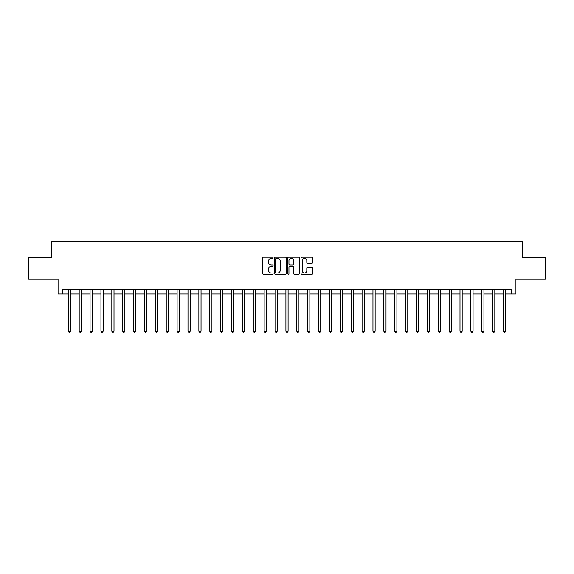 <?xml version="1.0" encoding="UTF-8"?>
<svg xmlns="http://www.w3.org/2000/svg" width="574" height="574" viewBox="0 0 574 574"><rect width="100%" height="100%" fill="white"/><g stroke="black" fill="none" stroke-linecap="round" stroke-linejoin="round"><path stroke-width="0.86" d="M273.073 257.726A0.596 0.596 0 0 0 272.478 257.13L263.394 257.13A0.854 0.854 0 0 0 262.54 257.984L262.54 273.368A0.854 0.854 0 0 0 263.394 274.221L272.478 274.221A0.596 0.596 0 0 0 273.073 273.619A0.596 0.596 0 0 0 272.478 273.023L271.301 273.023A2.734 2.734 0 0 1 268.567 270.289L268.567 269.005A2.734 2.734 0 0 1 271.301 266.271L272.478 266.271A0.596 0.596 0 0 0 273.073 265.676A0.596 0.596 0 0 0 272.478 265.073L271.301 265.073A2.734 2.734 0 0 1 268.567 262.34L268.567 261.062A2.734 2.734 0 0 1 271.301 258.329L272.478 258.329A0.596 0.596 0 0 0 273.073 257.726M311.969 263.157A0.854 0.854 0 0 0 312.823 262.296L312.823 257.984A0.854 0.854 0 0 0 311.969 257.13L301.888 257.13A0.854 0.854 0 0 0 301.034 257.984L301.034 273.368A0.854 0.854 0 0 0 301.888 274.221L311.969 274.221A0.854 0.854 0 0 0 312.823 273.368L312.823 268.151A0.854 0.854 0 0 0 311.969 267.297L307.657 267.297A0.854 0.854 0 0 0 306.803 268.151L306.803 270.734A2.289 2.289 0 0 1 304.514 273.023A2.289 2.289 0 0 1 302.233 270.734L302.233 260.61A2.289 2.289 0 0 1 304.514 258.329A2.289 2.289 0 0 1 306.803 260.61L306.803 262.296A0.854 0.854 0 0 0 307.657 263.157L311.969 263.157M62.43 293.967L62.43 289.612L511.57 289.612L511.57 293.967L515.926 293.967L515.926 279.165L545.3 279.165L545.3 257.403L522.455 257.403L522.455 241.74L51.545 241.74L51.545 257.403L28.7 257.403L28.7 279.165L58.074 279.165L58.074 293.967L68.306 293.967M286.254 257.984A0.854 0.854 0 0 0 285.4 257.13L275.319 257.13A0.854 0.854 0 0 0 274.465 257.984L274.465 273.368A0.854 0.854 0 0 0 275.319 274.221L285.4 274.221A0.854 0.854 0 0 0 286.254 273.368L286.254 257.984M288.6 257.13L298.681 257.13A0.854 0.854 0 0 1 299.535 257.984L299.535 273.368A0.854 0.854 0 0 1 298.681 274.221L294.369 274.221A0.854 0.854 0 0 1 293.515 273.368L293.515 267.125A0.854 0.854 0 0 0 292.661 266.271L289.798 266.271A0.854 0.854 0 0 0 288.944 267.125L288.944 273.619A0.596 0.596 0 0 1 288.349 274.221A0.596 0.596 0 0 1 287.746 273.619L287.746 257.984A0.854 0.854 0 0 1 288.6 257.13M70.48 293.967L79.183 293.967M81.365 293.967L90.068 293.967M92.242 293.967L100.945 293.967M103.119 293.967L111.83 293.967M114.004 293.967L122.707 293.967M124.881 293.967L133.584 293.967M135.765 293.967L144.469 293.967M146.643 293.967L155.346 293.967M157.527 293.967L166.23 293.967M168.404 293.967L177.108 293.967M179.282 293.967L187.992 293.967M190.166 293.967L198.869 293.967M201.043 293.967L209.747 293.967M211.928 293.967L220.631 293.967M222.805 293.967L231.509 293.967M233.69 293.967L242.393 293.967M244.567 293.967L253.27 293.967M255.444 293.967L264.155 293.967M266.329 293.967L275.032 293.967M277.206 293.967L285.909 293.967M288.091 293.967L296.794 293.967M298.968 293.967L307.671 293.967M309.845 293.967L318.556 293.967M320.73 293.967L329.433 293.967M331.607 293.967L340.31 293.967M342.491 293.967L351.195 293.967M353.369 293.967L362.072 293.967M364.253 293.967L372.957 293.967M375.131 293.967L383.834 293.967M386.008 293.967L394.718 293.967M396.892 293.967L405.596 293.967M407.77 293.967L416.473 293.967M418.654 293.967L427.357 293.967M429.531 293.967L438.235 293.967M440.416 293.967L449.119 293.967M451.293 293.967L459.996 293.967M462.17 293.967L470.881 293.967M473.055 293.967L481.758 293.967M483.932 293.967L492.636 293.967M494.817 293.967L503.52 293.967M505.694 293.967L511.57 293.967M276.259 258.329A0.596 0.596 0 0 0 275.656 258.924L275.656 272.428A0.596 0.596 0 0 0 276.259 273.023L277.493 273.023A2.734 2.734 0 0 0 280.227 270.289L280.227 261.062A2.734 2.734 0 0 0 277.493 258.329L276.259 258.329M293.515 260.653A2.289 2.289 0 0 0 291.226 258.372A2.289 2.289 0 0 0 288.944 260.653L288.944 264.219A0.854 0.854 0 0 0 289.798 265.073L292.661 265.073A0.854 0.854 0 0 0 293.515 264.219L293.515 260.653M70.588 289.612L70.545 289.719A0.868 0.868 0 0 0 70.48 290.049L70.48 331.133L68.306 331.133L68.306 290.049A0.868 0.868 0 0 0 68.241 289.719L68.198 289.612M70.48 331.133L69.827 332.26L68.959 332.26L68.306 331.133M81.465 289.612L81.422 289.719A0.868 0.868 0 0 0 81.365 290.049L81.365 331.133L79.183 331.133L79.183 290.049A0.868 0.868 0 0 0 79.119 289.719L79.076 289.612M81.365 331.133L80.712 332.26L79.836 332.26L79.183 331.133M92.349 289.612L92.306 289.719A0.868 0.868 0 0 0 92.242 290.049L92.242 331.133L90.068 331.133L90.068 290.049A0.868 0.868 0 0 0 90.003 289.719L89.96 289.612M92.242 331.133L91.589 332.26L90.721 332.26L90.068 331.133M103.227 289.612L103.184 289.719A0.868 0.868 0 0 0 103.119 290.049L103.119 331.133L100.945 331.133L100.945 290.049A0.868 0.868 0 0 0 100.88 289.719L100.837 289.612M103.119 331.133L102.466 332.26L101.598 332.26L100.945 331.133M114.111 289.612L114.068 289.719A0.868 0.868 0 0 0 114.004 290.049L114.004 331.133L111.83 331.133L111.83 290.049A0.868 0.868 0 0 0 111.765 289.719L111.722 289.612M114.004 331.133L113.351 332.26L112.475 332.26L111.83 331.133M124.989 289.612L124.945 289.719A0.868 0.868 0 0 0 124.881 290.049L124.881 331.133L122.707 331.133L122.707 290.049A0.868 0.868 0 0 0 122.642 289.719L122.599 289.612M124.881 331.133L124.228 332.26L123.36 332.26L122.707 331.133M135.873 289.612L135.823 289.719A0.868 0.868 0 0 0 135.765 290.049L135.765 331.133L133.584 331.133L133.584 290.049A0.868 0.868 0 0 0 133.527 289.719L133.477 289.612M135.765 331.133L135.112 332.26L134.237 332.26L133.584 331.133M146.75 289.612L146.707 289.719A0.868 0.868 0 0 0 146.643 290.049L146.643 331.133L144.469 331.133L144.469 290.049A0.868 0.868 0 0 0 144.404 289.719L144.361 289.612M146.643 331.133L145.99 332.26L145.122 332.26L144.469 331.133M157.628 289.612L157.585 289.719A0.868 0.868 0 0 0 157.527 290.049L157.527 331.133L155.346 331.133L155.346 290.049A0.868 0.868 0 0 0 155.281 289.719L155.238 289.612M157.527 331.133L156.874 332.26L155.999 332.26L155.346 331.133M168.512 289.612L168.469 289.719A0.868 0.868 0 0 0 168.404 290.049L168.404 331.133L166.23 331.133L166.23 290.049A0.868 0.868 0 0 0 166.166 289.719L166.123 289.612M168.404 331.133L167.752 332.26L166.883 332.26L166.23 331.133M179.389 289.612L179.346 289.719A0.868 0.868 0 0 0 179.282 290.049L179.282 331.133L177.108 331.133L177.108 290.049A0.868 0.868 0 0 0 177.043 289.719L177 289.612M179.282 331.133L178.629 332.26L177.761 332.26L177.108 331.133M190.274 289.612L190.231 289.719A0.868 0.868 0 0 0 190.166 290.049L190.166 331.133L187.992 331.133L187.992 290.049A0.868 0.868 0 0 0 187.928 289.719L187.885 289.612M190.166 331.133L189.513 332.26L188.638 332.26L187.992 331.133M201.151 289.612L201.108 289.719A0.868 0.868 0 0 0 201.043 290.049L201.043 331.133L198.869 331.133L198.869 290.049A0.868 0.868 0 0 0 198.805 289.719L198.762 289.612M201.043 331.133L200.391 332.26L199.522 332.26L198.869 331.133M212.036 289.612L211.985 289.719A0.868 0.868 0 0 0 211.928 290.049L211.928 331.133L209.747 331.133L209.747 290.049A0.868 0.868 0 0 0 209.689 289.719L209.639 289.612M211.928 331.133L211.275 332.26L210.4 332.26L209.747 331.133M222.913 289.612L222.87 289.719A0.868 0.868 0 0 0 222.805 290.049L222.805 331.133L220.631 331.133L220.631 290.049A0.868 0.868 0 0 0 220.567 289.719L220.524 289.612M222.805 331.133L222.152 332.26L221.284 332.26L220.631 331.133M233.79 289.612L233.747 289.719A0.868 0.868 0 0 0 233.69 290.049L233.69 331.133L231.509 331.133L231.509 290.049A0.868 0.868 0 0 0 231.444 289.719L231.401 289.612M233.69 331.133L233.037 332.26L232.161 332.26L231.509 331.133M244.675 289.612L244.632 289.719A0.868 0.868 0 0 0 244.567 290.049L244.567 331.133L242.393 331.133L242.393 290.049A0.868 0.868 0 0 0 242.328 289.719L242.285 289.612M244.567 331.133L243.914 332.26L243.046 332.26L242.393 331.133M255.552 289.612L255.509 289.719A0.868 0.868 0 0 0 255.444 290.049L255.444 331.133L253.27 331.133L253.27 290.049A0.868 0.868 0 0 0 253.206 289.719L253.163 289.612M255.444 331.133L254.791 332.26L253.923 332.26L253.27 331.133M266.436 289.612L266.393 289.719A0.868 0.868 0 0 0 266.329 290.049L266.329 331.133L264.155 331.133L264.155 290.049A0.868 0.868 0 0 0 264.09 289.719L264.047 289.612M266.329 331.133L265.676 332.26L264.801 332.26L264.155 331.133M277.314 289.612L277.271 289.719A0.868 0.868 0 0 0 277.206 290.049L277.206 331.133L275.032 331.133L275.032 290.049A0.868 0.868 0 0 0 274.968 289.719L274.924 289.612M277.206 331.133L276.553 332.26L275.685 332.26L275.032 331.133M288.198 289.612L288.148 289.719A0.868 0.868 0 0 0 288.091 290.049L288.091 331.133L285.909 331.133L285.909 290.049A0.868 0.868 0 0 0 285.852 289.719L285.802 289.612M288.091 331.133L287.438 332.26L286.562 332.26L285.909 331.133M299.076 289.612L299.032 289.719A0.868 0.868 0 0 0 298.968 290.049L298.968 331.133L296.794 331.133L296.794 290.049A0.868 0.868 0 0 0 296.729 289.719L296.686 289.612M298.968 331.133L298.315 332.26L297.447 332.26L296.794 331.133M309.953 289.612L309.91 289.719A0.868 0.868 0 0 0 309.845 290.049L309.845 331.133L307.671 331.133L307.671 290.049A0.868 0.868 0 0 0 307.607 289.719L307.564 289.612M309.845 331.133L309.199 332.26L308.324 332.26L307.671 331.133M320.837 289.612L320.794 289.719A0.868 0.868 0 0 0 320.73 290.049L320.73 331.133L318.556 331.133L318.556 290.049A0.868 0.868 0 0 0 318.491 289.719L318.448 289.612M320.73 331.133L320.077 332.26L319.209 332.26L318.556 331.133M331.715 289.612L331.672 289.719A0.868 0.868 0 0 0 331.607 290.049L331.607 331.133L329.433 331.133L329.433 290.049A0.868 0.868 0 0 0 329.368 289.719L329.325 289.612M331.607 331.133L330.954 332.26L330.086 332.26L329.433 331.133M342.599 289.612L342.556 289.719A0.868 0.868 0 0 0 342.491 290.049L342.491 331.133L340.31 331.133L340.31 290.049A0.868 0.868 0 0 0 340.253 289.719L340.21 289.612M342.491 331.133L341.839 332.26L340.963 332.26L340.31 331.133M353.476 289.612L353.433 289.719A0.868 0.868 0 0 0 353.369 290.049L353.369 331.133L351.195 331.133L351.195 290.049A0.868 0.868 0 0 0 351.13 289.719L351.087 289.612M353.369 331.133L352.716 332.26L351.848 332.26L351.195 331.133M364.361 289.612L364.311 289.719A0.868 0.868 0 0 0 364.253 290.049L364.253 331.133L362.072 331.133L362.072 290.049A0.868 0.868 0 0 0 362.015 289.719L361.964 289.612M364.253 331.133L363.6 332.26L362.725 332.26L362.072 331.133M375.238 289.612L375.195 289.719A0.868 0.868 0 0 0 375.131 290.049L375.131 331.133L372.957 331.133L372.957 290.049A0.868 0.868 0 0 0 372.892 289.719L372.849 289.612M375.131 331.133L374.478 332.26L373.609 332.26L372.957 331.133M386.115 289.612L386.072 289.719A0.868 0.868 0 0 0 386.008 290.049L386.008 331.133L383.834 331.133L383.834 290.049A0.868 0.868 0 0 0 383.769 289.719L383.726 289.612M386.008 331.133L385.362 332.26L384.487 332.26L383.834 331.133M397 289.612L396.957 289.719A0.868 0.868 0 0 0 396.892 290.049L396.892 331.133L394.718 331.133L394.718 290.049A0.868 0.868 0 0 0 394.654 289.719L394.611 289.612M396.892 331.133L396.239 332.26L395.371 332.26L394.718 331.133M407.877 289.612L407.834 289.719A0.868 0.868 0 0 0 407.77 290.049L407.77 331.133L405.596 331.133L405.596 290.049A0.868 0.868 0 0 0 405.531 289.719L405.488 289.612M407.77 331.133L407.117 332.26L406.249 332.26L405.596 331.133M418.762 289.612L418.719 289.719A0.868 0.868 0 0 0 418.654 290.049L418.654 331.133L416.473 331.133L416.473 290.049A0.868 0.868 0 0 0 416.415 289.719L416.372 289.612M418.654 331.133L418.001 332.26L417.126 332.26L416.473 331.133M429.639 289.612L429.596 289.719A0.868 0.868 0 0 0 429.531 290.049L429.531 331.133L427.357 331.133L427.357 290.049A0.868 0.868 0 0 0 427.293 289.719L427.25 289.612M429.531 331.133L428.878 332.26L428.01 332.26L427.357 331.133M440.523 289.612L440.473 289.719A0.868 0.868 0 0 0 440.416 290.049L440.416 331.133L438.235 331.133L438.235 290.049A0.868 0.868 0 0 0 438.177 289.719L438.127 289.612M440.416 331.133L439.763 332.26L438.888 332.26L438.235 331.133M451.401 289.612L451.358 289.719A0.868 0.868 0 0 0 451.293 290.049L451.293 331.133L449.119 331.133L449.119 290.049A0.868 0.868 0 0 0 449.055 289.719L449.012 289.612M451.293 331.133L450.64 332.26L449.772 332.26L449.119 331.133M462.278 289.612L462.235 289.719A0.868 0.868 0 0 0 462.17 290.049L462.17 331.133L459.996 331.133L459.996 290.049A0.868 0.868 0 0 0 459.932 289.719L459.889 289.612M462.17 331.133L461.525 332.26L460.649 332.26L459.996 331.133M473.163 289.612L473.12 289.719A0.868 0.868 0 0 0 473.055 290.049L473.055 331.133L470.881 331.133L470.881 290.049A0.868 0.868 0 0 0 470.816 289.719L470.773 289.612M473.055 331.133L472.402 332.26L471.534 332.26L470.881 331.133M484.04 289.612L483.997 289.719A0.868 0.868 0 0 0 483.932 290.049L483.932 331.133L481.758 331.133L481.758 290.049A0.868 0.868 0 0 0 481.694 289.719L481.651 289.612M483.932 331.133L483.279 332.26L482.411 332.26L481.758 331.133M494.924 289.612L494.881 289.719A0.868 0.868 0 0 0 494.817 290.049L494.817 331.133L492.636 331.133L492.636 290.049A0.868 0.868 0 0 0 492.578 289.719L492.535 289.612M494.817 331.133L494.164 332.26L493.288 332.26L492.636 331.133M505.802 289.612L505.759 289.719A0.868 0.868 0 0 0 505.694 290.049L505.694 331.133L503.52 331.133L503.52 290.049A0.868 0.868 0 0 0 503.455 289.719L503.412 289.612M505.694 331.133L505.041 332.26L504.173 332.26L503.52 331.133"/></g></svg>
